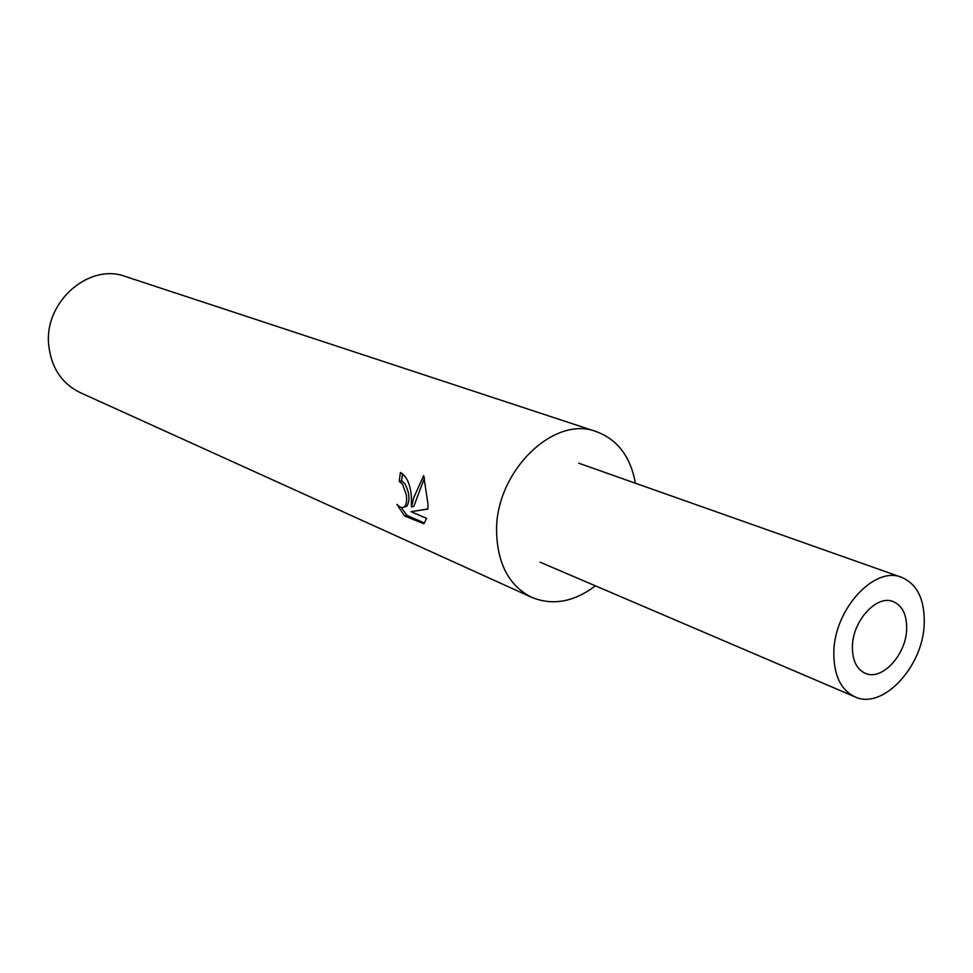 <?xml version="1.0" encoding="UTF-8"?>
<svg xmlns="http://www.w3.org/2000/svg" width="973" height="973" viewBox="0 0 973 973"><rect width="100%" height="100%" fill="white"/><g stroke="black" fill="none" stroke-linecap="round" stroke-linejoin="round"><path stroke-width="1.46" d="M402.542 473.693L401.606 480.857L399.234 481.355L400.426 472.489C406.738 476.259 410.399 484.396 411.397 496.923L411.409 506.921L413.683 497.884L423.669 475.578M635.418 483.228C630.589 456.787 617.6 439.601 596.437 431.647L125.432 276.502C89.224 262.674 44.344 301.594 48.65 344.43C50.973 367.271 61.469 383.326 80.139 392.581L531.781 597.373C552.737 605.863 573.936 602.007 595.391 585.831M596.437 431.647C553.418 414.571 494.503 472.732 496.595 532.73C497.775 564.632 509.499 586.184 531.781 597.373M423.656 475.59L427.986 503.892L427.865 509.061L411.08 511.701L426.588 518.378L423.936 523.778L404.549 515.958L396.923 504.403C399.903 507.529 402.396 508.344 404.403 506.836C406.422 504.671 407.055 500.657 406.313 494.783L402.554 484.177L399.234 481.355M401.606 480.857L404.938 483.678C409.572 492.97 410.192 500.523 406.787 506.313L404.16 507.018M401.156 507.407L407.006 515.422L424.544 523.048M407.006 515.422L404.549 515.958M424.508 477.95L413.78 506.398L411.409 506.921M411.08 511.701L427.865 508.915M906.629 629.507C907.006 615.045 902.543 605.741 893.226 601.594C876.989 594.418 852.92 620.348 852.421 646.011C852.178 660.01 856.447 669.108 865.252 673.316C881.708 681.136 905.936 655.194 906.629 629.507M833.849 651.667C833.508 674.739 840.538 689.796 854.926 696.838C882.487 710.229 922.951 666.979 924.216 624.155C924.922 599.806 917.381 584.177 901.57 577.293C874.593 565.702 834.566 608.916 833.849 651.667M404.403 506.836L406.787 506.325M854.926 696.838L540.088 562.175M901.57 577.293L578.704 463.184"/></g></svg>

